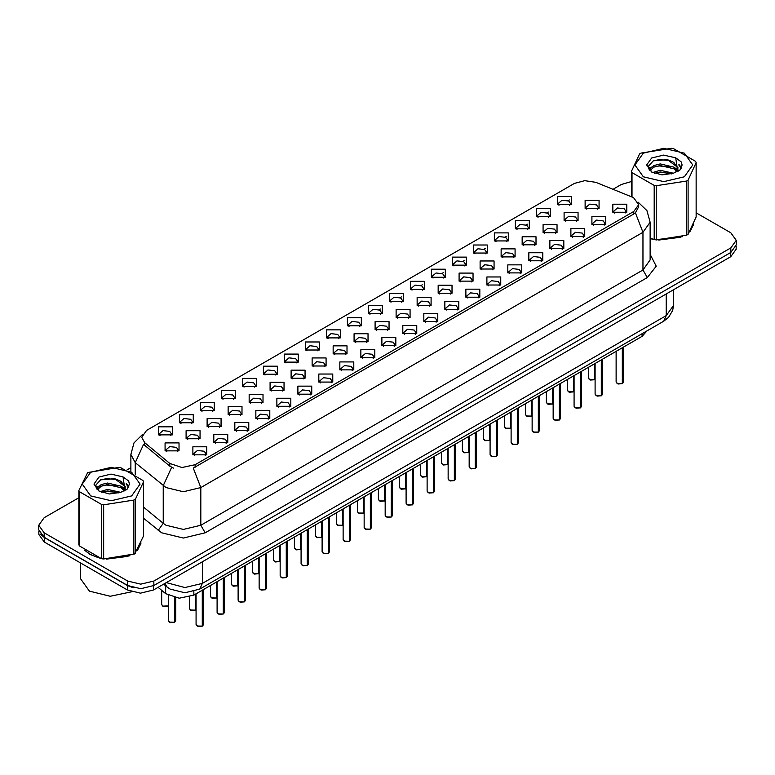 <?xml version="1.0" encoding="UTF-8"?>
<svg xmlns="http://www.w3.org/2000/svg" width="775" height="775" viewBox="0 0 775 775"><rect width="100%" height="100%" fill="white"/><g stroke="black" fill="none" stroke-linecap="round" stroke-linejoin="round"><path stroke-width="1.16" d="M347.384 325.771L347.384 317.731L361.315 317.731L361.315 325.771L347.384 325.771M359.697 326.527L360.501 324.764L358.699 322.255L351.995 321.48L348.198 324.764L349.002 326.527M326.391 337.9L326.391 329.859L340.312 329.859L340.312 337.9L326.391 337.9M338.694 338.646L339.508 336.892L337.706 334.374L330.993 333.608L327.195 336.892L327.999 338.646M305.389 350.019L305.389 341.978L319.31 341.978L319.31 350.019L305.389 350.019M317.702 350.775L318.506 349.012L316.704 346.502L309.99 345.737L306.193 349.012L307.007 350.775M242.381 386.396L242.381 378.355L256.312 378.355L256.312 386.396L242.381 386.396M254.694 387.151L255.498 385.388L253.696 382.879L246.993 382.104L243.195 385.388L243.999 387.151M221.379 398.515L221.379 390.484L235.309 390.484L235.309 398.515L221.379 398.515M233.692 399.27L234.496 397.517L232.694 394.998L225.99 394.233L222.193 397.517L222.997 399.27M200.386 410.643L200.386 402.603L214.307 402.603L214.307 410.643L200.386 410.643M212.689 411.399L213.503 409.636L211.701 407.127L204.987 406.362L201.19 409.636L201.994 411.399M179.383 422.772L179.383 414.732L193.304 414.732L193.304 422.772L179.383 422.772M191.687 423.518L192.5 421.765L190.698 419.256L183.985 418.481L180.188 421.765L181.001 423.518M284.386 362.148L284.386 354.107L298.307 354.107L298.307 362.148L284.386 362.148M296.699 362.903L297.503 361.14L295.701 358.631L288.998 357.856L285.19 361.14L286.004 362.903M263.384 374.267L263.384 366.226L277.314 366.226L277.314 374.267L263.384 374.267M275.697 375.022L276.501 373.269L274.699 370.75L267.995 369.985L264.198 373.269L265.002 375.022M368.387 313.642L368.387 305.602L382.317 305.602L382.317 313.642L368.387 313.642M380.699 314.398L381.503 312.645L379.702 310.126L372.998 309.361L369.2 312.645L370.004 314.398M389.389 301.523L389.389 293.483L403.32 293.483L403.32 301.523L389.389 301.523M401.702 302.279L402.506 300.516L400.704 298.007L394 297.232L390.203 300.516L391.007 302.279M410.392 289.395L410.392 281.354L424.312 281.354L424.312 289.395L410.392 289.395M422.704 290.15L423.508 288.387L421.707 285.878L415.003 285.113L411.196 288.387L412.009 290.15M431.394 277.276L431.394 269.235L445.315 269.235L445.315 277.276L431.394 277.276M443.707 278.022L444.511 276.268L442.709 273.759L435.996 272.984L432.198 276.268L433.012 278.022M452.397 265.147L452.397 257.106L466.317 257.106L466.317 265.147L452.397 265.147M464.7 265.903L465.513 264.139L463.712 261.63L456.998 260.855L453.201 264.139L454.005 265.903M473.389 253.018L473.389 244.987L487.32 244.987L487.32 253.018L473.389 253.018M485.702 253.774L486.506 252.02L484.704 249.502L478.001 248.736L474.203 252.02L475.007 253.774M494.392 240.899L494.392 232.858L508.323 232.858L508.323 240.899L494.392 240.899M506.705 241.655L507.509 239.892L505.707 237.382L499.003 236.608L495.206 239.892L496.01 241.655M515.394 228.77L515.394 220.73L529.325 220.73L529.325 228.77L515.394 228.77M527.707 229.526L528.511 227.773L526.709 225.254L520.006 224.488L516.208 227.773L517.012 229.526M536.397 216.651L536.397 208.611L550.318 208.611L550.318 216.651L536.397 216.651M548.71 217.397L549.514 215.644L547.712 213.135L541.008 212.36L537.201 215.644L538.015 217.397M557.399 204.523L557.399 196.482L571.32 196.482L571.32 204.523L557.399 204.523M569.712 205.278L570.516 203.515L568.714 201.006L562.001 200.241L558.203 203.515L559.017 205.278M158.381 434.891L158.381 426.851L172.302 426.851L172.302 434.891L158.381 434.891M170.694 435.647L171.498 433.893L169.696 431.375L162.992 430.609L159.185 433.893L159.999 435.647M375.119 329.656L375.119 321.615L389.05 321.615L389.05 329.656L375.119 329.656M387.432 330.412L388.236 328.648L386.434 326.139L379.731 325.374L375.933 328.648L376.737 330.412M354.117 341.785L354.117 333.744L368.048 333.744L368.048 341.785L354.117 341.785M366.43 342.54L367.234 340.777L365.432 338.268L358.728 337.493L354.931 340.777L355.735 342.54M333.124 353.904L333.124 345.863L347.045 345.863L347.045 353.904L333.124 353.904M345.427 354.659L346.241 352.906L344.429 350.387L337.726 349.622L333.928 352.906L334.732 354.659M312.122 366.032L312.122 357.992L326.043 357.992L326.043 366.032L312.122 366.032M324.425 366.788L325.238 365.025L323.437 362.516L316.723 361.741L312.926 365.025L313.73 366.788M249.114 402.409L249.114 394.368L263.045 394.368L263.045 402.409L249.114 402.409M261.427 403.165L262.231 401.402L260.429 398.892L253.725 398.118L249.928 401.402L250.732 403.165M270.117 390.28L270.117 382.24L284.037 382.24L284.037 390.28L270.117 390.28M282.429 391.036L283.233 389.273L281.432 386.764L274.728 385.998L270.921 389.273L271.734 391.036M186.116 438.776L186.116 430.745L200.037 430.745L200.037 438.776L186.116 438.776M198.419 439.532L199.233 437.778L197.431 435.259L190.718 434.494L186.92 437.778L187.724 439.532M207.119 426.657L207.119 418.616L221.04 418.616L221.04 426.657L207.119 426.657M219.422 427.412L220.236 425.649L218.424 423.14L211.72 422.365L207.923 425.649L208.727 427.412M228.112 414.528L228.112 406.488L242.042 406.488L242.042 414.528L228.112 414.528M240.424 415.284L241.228 413.53L239.427 411.012L232.723 410.246L228.925 413.53L229.729 415.284M291.119 378.161L291.119 370.121L305.04 370.121L305.04 378.161L291.119 378.161M303.432 378.907L304.236 377.154L302.434 374.635L295.721 373.87L291.923 377.154L292.737 378.907M396.122 317.537L396.122 309.496L410.043 309.496L410.043 317.537L396.122 317.537M408.435 318.283L409.239 316.529L407.437 314.02L400.733 313.245L396.926 316.529L397.74 318.283M417.124 305.408L417.124 297.368L431.045 297.368L431.045 305.408L417.124 305.408M429.437 306.164L430.241 304.401L428.439 301.892L421.726 301.117L417.928 304.401L418.742 306.164M438.127 293.279L438.127 285.248L452.048 285.248L452.048 293.279L438.127 293.279M450.43 294.035L451.244 292.282L449.442 289.763L442.728 288.998L438.931 292.282L439.735 294.035M459.129 281.16L459.129 273.12L473.05 273.12L473.05 281.16L459.129 281.16M471.433 281.916L472.246 280.153L470.435 277.644L463.731 276.869L459.933 280.153L460.738 281.916M480.122 269.032L480.122 260.991L494.053 260.991L494.053 269.032L480.122 269.032M492.435 269.787L493.239 268.034L491.437 265.515L484.733 264.75L480.936 268.034L481.74 269.787M501.125 256.912L501.125 248.872L515.055 248.872L515.055 256.912L501.125 256.912M513.438 257.658L514.242 255.905L512.44 253.396L505.736 252.621L501.938 255.905L502.743 257.658M522.127 244.784L522.127 236.743L536.048 236.743L536.048 244.784L522.127 244.784M534.44 245.539L535.244 243.776L533.442 241.267L526.738 240.492L522.941 243.776L523.745 245.539M543.13 232.655L543.13 224.624L557.051 224.624L557.051 232.655L543.13 232.655M555.442 233.411L556.247 231.657L554.445 229.138L547.731 228.373L543.934 231.657L544.748 233.411M564.132 220.536L564.132 212.495L578.053 212.495L578.053 220.536L564.132 220.536M576.435 221.292L577.249 219.528L575.447 217.019L568.734 216.244L564.936 219.528L565.74 221.292M585.135 208.407L585.135 200.367L599.056 200.367L599.056 208.407L585.135 208.407M597.438 209.163L598.252 207.409L596.44 204.891L589.736 204.125L585.939 207.409L586.743 209.163M165.114 450.905L165.114 442.864L179.035 442.864L179.035 450.905L165.114 450.905M177.427 451.66L178.231 449.897L176.429 447.388L169.715 446.613L165.918 449.897L166.732 451.66M213.842 442.67L213.842 434.63L227.773 434.63L227.773 442.67L213.842 442.67M226.155 443.416L226.959 441.663L225.157 439.154L218.453 438.379L214.656 441.663L215.46 443.416M234.844 430.542L234.844 422.501L248.775 422.501L248.775 430.542L234.844 430.542M247.157 431.297L247.961 429.534L246.159 427.025L239.456 426.26L235.658 429.534L236.462 431.297M255.847 418.413L255.847 410.382L269.778 410.382L269.778 418.413L255.847 418.413M268.16 419.168L268.964 417.415L267.162 414.896L260.458 414.131L256.661 417.415L257.465 419.168M276.849 406.294L276.849 398.253L290.77 398.253L290.77 406.294L276.849 406.294M289.162 407.049L289.966 405.286L288.164 402.777L281.461 402.002L277.653 405.286L278.467 407.049M297.852 394.165L297.852 386.124L311.773 386.124L311.773 394.165L297.852 394.165M310.155 394.921L310.969 393.167L309.167 390.648L302.453 389.883L298.656 393.167L299.47 394.921M318.854 382.046L318.854 374.005L332.775 374.005L332.775 382.046L318.854 382.046M331.157 382.802L331.971 381.038L330.169 378.529L323.456 377.754L319.658 381.038L320.463 382.802M339.847 369.917L339.847 361.877L353.778 361.877L353.778 369.917L339.847 369.917M352.16 370.673L352.964 368.91L351.162 366.401L344.458 365.635L340.661 368.91L341.465 370.673M360.85 357.798L360.85 349.757L374.78 349.757L374.78 357.798L360.85 357.798M373.162 358.544L373.967 356.791L372.165 354.272L365.461 353.507L361.663 356.791L362.468 358.544M381.852 345.669L381.852 337.629L395.783 337.629L395.783 345.669L381.852 345.669M394.165 346.425L394.969 344.662L393.167 342.153L386.463 341.378L382.666 344.662L383.47 346.425M402.855 333.541L402.855 325.5L416.776 325.5L416.776 333.541L402.855 333.541M415.168 334.296L415.972 332.543L414.17 330.024L407.466 329.259L403.659 332.543L404.472 334.296M423.857 321.422L423.857 313.381L437.778 313.381L437.778 321.422L423.857 321.422M436.16 322.177L436.974 320.414L435.172 317.905L428.459 317.13L424.661 320.414L425.475 322.177M444.86 309.293L444.86 301.252L458.781 301.252L458.781 309.293L444.86 309.293M457.163 310.048L457.977 308.285L456.175 305.776L449.461 305.011L445.664 308.285L446.468 310.048M465.853 297.174L465.853 289.133L479.783 289.133L479.783 297.174L465.853 297.174M478.165 297.92L478.969 296.166L477.168 293.657L470.464 292.882L466.666 296.166L467.47 297.92M486.855 285.045L486.855 277.004L500.786 277.004L500.786 285.045L486.855 285.045M499.168 285.801L499.972 284.037L498.17 281.528L491.466 280.753L487.669 284.037L488.473 285.801M507.858 272.916L507.858 264.885L521.788 264.885L521.788 272.916L507.858 272.916M520.17 273.672L520.974 271.918L519.173 269.4L512.469 268.634L508.671 271.918L509.475 273.672M528.86 260.797L528.86 252.757L542.781 252.757L542.781 260.797L528.86 260.797M541.173 261.553L541.977 259.79L540.175 257.281L533.471 256.506L529.664 259.79L530.478 261.553M549.863 248.668L549.863 240.628L563.783 240.628L563.783 248.668L549.863 248.668M562.175 249.424L562.979 247.671L561.178 245.152L554.464 244.387L550.667 247.671L551.48 249.424M570.865 236.549L570.865 228.509L584.786 228.509L584.786 236.549L570.865 236.549M583.168 237.295L583.982 235.542L582.18 233.033L575.467 232.258L571.669 235.542L572.473 237.295M591.858 224.421L591.858 216.38L605.788 216.38L605.788 224.421L591.858 224.421M604.171 225.176L604.975 223.413L603.173 220.904L596.469 220.139L592.672 223.413L593.476 225.176M612.86 212.292L612.86 204.261L626.791 204.261L626.791 212.292L612.86 212.292M625.173 213.047L625.977 211.294L624.175 208.775L617.472 208.01L613.674 211.294L614.478 213.047M192.849 454.789L192.849 446.749L206.77 446.749L206.77 454.789L192.849 454.789M205.152 455.545L205.966 453.792L204.164 451.273L197.451 450.507L193.653 453.792L194.457 455.545M631.586 196.821L633.805 197.896L638.668 204.678L633.805 211.459L195.155 464.709L181.96 467.49L169.803 463.431L144.712 442.748L141.699 437.245L146.572 430.454L574.469 183.413L584.776 180.633L595.752 182.338L631.586 196.821M647.144 330.78L642.058 336.331L193.857 595.103L179.199 598.184L165.685 593.679L158.052 587.382M84.659 550.26L90.065 554.532L101.186 558.581M638.668 204.678L638.668 206.712L635.413 212.796L633.805 213.968L193.285 468.061L200.812 487.572L183.413 491.738L166.005 487.572L135.286 462.627L130.839 454.47L130.839 471.675M78.808 497.715L44.156 517.719L38.75 525.256L38.75 529.78L44.156 537.317L127.71 585.561L140.759 588.68L153.818 585.561L730.844 252.417L736.25 244.881L736.25 240.357L730.844 232.82L696.192 212.815M173.532 468.061L169.803 466.172L143.588 444.346L135.286 462.627L135.286 474.416M650.148 238.593L653.838 239.514M655.262 239.775L682.63 236.656M689.963 231.589L693.654 223.936M102.61 558.852L129.977 555.733M137.311 550.667L141.002 543.004M38.75 525.256L44.156 532.803L127.71 581.037L140.759 584.156L153.818 581.037L730.844 247.893L736.25 240.357M631.46 181.583L621.182 184.586L612.996 189.303M130.839 467.683L127.071 469.853M112.404 478.32L111.9 478.611M96.148 487.707L98.754 486.206M38.876 531.049L38.876 534.479L44.291 542.016L127.4 590.007L140.459 593.127L153.518 590.007L730.709 256.767L736.124 249.23L736.124 246.14M40.31 534.072L44.291 537.501L127.4 585.483L133.339 587.779M202.304 626.103L198.08 626.462L196.114 624.534L197.199 626.035L202.304 626.103L202.304 590.23M202.275 626.161L197.286 626.093M202.304 625.948L202.527 590.095M174.569 622.218L170.345 622.577L168.378 620.649L169.463 622.151L174.569 622.218L174.569 597.593M174.54 622.277L169.551 622.199M174.569 622.063L174.801 597.641M650.148 238.39L650.816 238.584M658.779 240.076L680.663 237.286M690.641 230.437L693.208 225.021M643.376 153.179L634.899 164.988L643.376 176.797L663.826 181.679L684.277 176.797L692.753 164.988L684.277 153.179L663.826 148.287L643.376 153.179M650.148 238.351L656.28 239.93L686.543 235.242L688.084 234.36L696.192 216.884L696.192 162.663L695.63 161.442L673.475 148.655L671.373 148.325L641.109 153.014L639.569 153.896L631.46 171.372L632.022 172.583L632.022 197.005M654.178 239.601L654.178 185.38L632.022 172.583M654.178 185.38L656.28 185.7L656.28 239.93M686.543 235.242L686.543 181.021L656.28 185.7M686.543 181.021L688.084 180.129L688.084 234.36M673.398 173.251L660.184 170.335L652.686 172.544M671.557 173.852L660.184 171.924L654.371 173.28M677.011 170.461L673.775 167.119L660.184 163.951L653.877 165.521L650.235 168.63L649.76 170.326M676.498 171.256L673.775 168.708L660.184 165.55L653.877 167.119L650.051 170.636M675.257 172.631L677.418 169.648L677.893 167.536L667.343 159.669L653.296 160.783L648.346 166.189L651.668 171.972M677.156 171.798L677.893 168.805M677.854 168.165L673.775 162.333L667.711 159.747M651.668 157.964L646.631 164.988L651.668 172.002L662.015 174.859L673.165 173.319L679.869 170.074L682.126 164.988L681.351 161.946L675.722 157.819L663.642 155.058L651.668 157.964M675.722 157.819L677.418 169.638M631.46 196.773L631.46 171.372M696.192 162.663L688.084 180.129M670.298 173.319L659.089 172.36L654.633 173.174M678.483 171.052L677.689 170.422M677.214 170.083L676.42 169.56M670.298 166.935L659.089 165.976L654.633 166.79M650.322 168.475L649.014 169.289M681.273 168.165L678.919 165.065M670.336 160.57L659.089 159.602L653.092 160.88M682.126 165.143L681.351 161.946M678.987 170.723L677.834 169.735M677.486 169.473L674.734 167.826M651.407 167.138L648.714 168.698M681.467 167.787L678.91 164.261M85.899 551.17L90.288 554.406L98.163 557.661M106.127 559.153L128.011 556.363M137.979 549.504L140.556 544.089M80.406 562.873L80.406 578.528L89.416 591.083L110.253 596.285L131.585 591.819M90.723 472.246L82.247 484.055L90.723 495.864L111.174 500.757L131.624 495.864L140.101 484.055L131.624 472.246L111.174 467.354L90.723 472.246M87.672 472.517L78.808 490.439L79.37 491.66L79.37 545.881L101.525 558.678L103.627 558.998L134.676 553.883L143.54 535.961L143.54 481.73L142.978 480.519L120.823 467.732L118.72 467.403L87.672 472.517M101.525 558.678L101.525 504.448L79.37 491.66M101.525 504.448L103.627 504.777L103.627 558.998M133.891 554.319L133.891 500.088L103.627 504.777M133.891 500.088L135.431 499.207L135.431 553.428M78.808 490.439L78.808 544.67L79.37 545.881M120.745 492.328L107.531 489.403L100.033 491.621M118.904 492.929L107.531 491.001L101.719 492.348M124.358 489.538L121.123 486.187L107.531 483.019L101.225 484.598L97.582 487.707L97.108 489.393M123.845 490.333L121.123 487.785L107.531 484.617L101.225 486.187L97.398 489.703M122.605 491.708L124.765 488.715L125.24 486.613L114.69 478.747L100.643 479.861L95.693 485.257L99.016 491.04L109.362 493.927L120.513 492.396L127.216 489.141L129.473 484.055L128.698 481.023L123.06 476.887L110.99 474.135L99.016 477.042L93.978 484.055L99.016 491.079M124.494 490.875L125.24 487.872M125.201 487.243L121.123 481.401L115.058 478.814M123.06 476.887L124.765 488.705M143.54 481.73L135.431 499.207M117.635 492.396L106.437 491.437L101.98 492.241M125.821 490.129L125.037 489.5M124.562 489.151L123.767 488.628M117.635 486.012L106.437 485.053L101.98 485.867M97.669 487.543L96.352 488.357M128.621 487.243L126.257 484.142M117.684 479.638L106.437 478.669L100.44 479.957M129.473 484.21L128.698 481.023M126.335 489.79L125.182 488.802M124.833 488.55L122.082 486.903M128.815 486.865L126.257 483.338M223.307 613.974L219.073 614.333L217.116 612.405L218.201 613.916L223.307 613.974L223.307 578.102M223.278 614.033L218.288 613.965M223.307 613.829L223.529 577.976M244.309 601.855L240.076 602.214L238.119 600.286L239.194 601.788L244.309 601.855L244.309 565.982M244.28 601.913L239.281 601.836M244.309 601.7L244.532 565.847M265.302 589.727L261.078 590.085L259.121 588.157L260.197 589.668L265.302 589.727L265.302 553.854M265.282 589.785L260.284 589.717M265.302 589.581L265.534 553.718M286.304 577.607L282.081 577.966L280.124 576.028L281.199 577.54L286.304 577.607L286.304 541.725M286.285 577.656L281.286 577.588M286.304 577.452L286.537 541.599M195.571 610.09L191.347 610.448L189.381 608.52L190.466 610.032L195.571 610.09L195.571 594.115M195.542 610.148L190.553 610.08M195.571 609.944L195.794 593.979M216.574 597.971L212.34 598.329L210.383 596.392L211.468 597.903L216.574 597.971L216.574 581.986M216.545 598.019L211.556 597.951M216.574 597.816L216.797 581.86M237.576 585.842L233.343 586.2L231.386 584.273L232.471 585.774L237.576 585.842L237.576 569.867M237.547 585.9L232.558 585.832M237.576 585.687L237.799 569.732M258.569 573.713L254.345 574.072L252.388 572.144L253.464 573.655L258.569 573.713L258.569 557.738M258.55 573.771L253.551 573.703M258.569 573.568L258.802 557.613M307.307 565.479L303.083 565.837L301.117 563.909L302.202 565.411L307.307 565.479L307.307 529.606M307.278 565.537L302.289 565.469M307.307 565.324L307.539 529.47M328.309 553.35L324.086 553.718L322.119 551.781L323.204 553.292L328.309 553.35L328.309 517.477M328.28 553.408L323.291 553.34M328.309 553.205L328.532 517.351M349.312 541.231L345.078 541.589L343.122 539.662L344.207 541.163L349.312 541.231L349.312 505.358M349.283 541.289L344.294 541.212M349.312 541.076L349.535 505.222M370.314 529.102L366.081 529.461L364.124 527.533L365.199 529.044L370.314 529.102L370.314 493.229M370.285 529.16L365.287 529.092M370.314 528.957L370.537 493.094M279.572 561.594L275.348 561.952L273.391 560.025L274.466 561.526L279.572 561.594L279.572 545.619M279.552 561.652L274.553 561.575M279.572 561.439L279.804 545.484M300.574 549.465L296.35 549.824L294.384 547.896L295.469 549.407L300.574 549.465L300.574 533.491M300.545 549.523L295.556 549.456M300.574 549.32L300.807 533.355M321.577 537.346L317.353 537.705L315.386 535.767L316.471 537.278L321.577 537.346L321.577 521.362M321.548 537.395L316.558 537.327M321.577 537.191L321.799 521.236M342.579 525.217L338.346 525.576L336.389 523.648L337.474 525.15L342.579 525.217L342.579 509.243M342.55 525.276L337.561 525.208M342.579 525.062L342.802 509.107M391.307 516.983L387.083 517.342L385.127 515.404L386.202 516.915L391.307 516.983L391.307 481.101M391.288 517.032L386.289 516.964M391.307 516.828L391.54 480.975M412.31 504.854L408.086 505.213L406.129 503.285L407.204 504.787L412.31 504.854L412.31 468.982M412.29 504.913L407.292 504.845M412.31 504.699L412.542 468.846M433.312 492.726L429.088 493.094L427.122 491.156L428.207 492.668L433.312 492.726L433.312 456.853M433.283 492.784L428.294 492.716M433.312 492.58L433.545 456.727M454.315 480.607L450.091 480.965L448.124 479.037L449.209 480.539L454.315 480.607L454.315 444.734M454.286 480.665L449.297 480.587M454.315 480.452L454.537 444.598M475.317 468.478L471.084 468.836L469.127 466.908L470.212 468.42L475.317 468.478L475.317 432.605M475.288 468.536L470.299 468.468M475.317 468.332L475.54 432.479M496.32 456.359L492.086 456.717L490.129 454.78L491.205 456.291L496.32 456.359L496.32 420.486M496.291 456.417L491.292 456.339M496.32 456.204L496.542 420.35M363.582 513.089L359.348 513.457L357.391 511.519L358.476 513.031L363.582 513.089L363.582 497.114M363.552 513.147L358.563 513.079M363.582 512.943L363.804 496.988M384.574 500.97L380.351 501.328L378.394 499.4L379.469 500.902L384.574 500.97L384.574 484.995M384.555 501.028L379.556 500.95M384.574 500.815L384.807 484.859M405.577 488.841L401.353 489.199L399.396 487.272L400.472 488.783L405.577 488.841L405.577 472.866M405.558 488.899L400.559 488.831M405.577 488.696L405.809 472.74M426.579 476.722L422.356 477.08L420.389 475.143L421.474 476.654L426.579 476.722L426.579 460.747M426.55 476.78L421.561 476.702M426.579 476.567L426.812 460.612M447.582 464.593L443.358 464.952L441.392 463.024L442.477 464.525L447.582 464.593L447.582 448.618M447.553 464.651L442.564 464.583M447.582 464.438L447.805 448.483M468.584 452.474L464.351 452.832L462.394 450.895L463.479 452.406L468.584 452.474L468.584 436.49M468.555 452.522L463.566 452.455M468.584 452.319L468.807 436.364M517.312 444.23L513.089 444.588L511.132 442.661L512.207 444.162L517.312 444.23L517.312 408.357M517.293 444.288L512.294 444.22M517.312 444.075L517.545 408.222M538.315 432.111L534.091 432.469L532.134 430.532L533.21 432.043L538.315 432.111L538.315 396.228M538.296 432.159L533.297 432.092M538.315 431.956L538.548 396.103M559.317 419.982L555.094 420.341L553.127 418.413L554.212 419.914L559.317 419.982L559.317 384.109M559.288 420.04L554.299 419.972M559.317 419.827L559.55 383.974M580.32 407.853L576.096 408.212L574.13 406.284L575.215 407.795L580.32 407.853L580.32 371.981M580.291 407.912L575.302 407.844M580.32 407.708L580.543 371.855M601.322 395.734L597.089 396.093L595.132 394.165L596.217 395.667L601.322 395.734L601.322 359.862M601.293 395.793L596.304 395.715M601.322 395.579L601.545 359.726M622.325 383.606L618.092 383.964L616.135 382.036L617.22 383.548L622.325 383.606L622.325 347.733M622.296 383.664L617.297 383.596M622.325 383.46L622.548 347.597M489.587 440.345L485.353 440.704L483.397 438.776L484.482 440.278L489.587 440.345L489.587 424.371M489.558 440.403L484.569 440.326M489.587 440.19L489.81 424.235M510.58 428.217L506.356 428.575L504.399 426.647L505.474 428.158L510.58 428.217L510.58 412.242M510.56 428.275L505.562 428.207M510.58 428.071L510.812 412.116M531.582 416.097L527.358 416.456L525.402 414.528L526.477 416.03L531.582 416.097L531.582 400.123M531.563 416.156L526.564 416.078M531.582 415.942L531.815 399.987M552.585 403.969L548.361 404.327L546.394 402.399L547.479 403.911L552.585 403.969L552.585 387.994M552.556 404.027L547.567 403.959M552.585 403.823L552.817 387.858M573.587 391.85L569.363 392.208L567.397 390.271L568.482 391.782L573.587 391.85L573.587 375.865M573.558 391.898L568.569 391.83M573.587 391.695L573.81 375.739M594.59 379.721L590.356 380.079L588.399 378.152L589.484 379.653L594.59 379.721L594.59 363.746M594.561 379.779L589.572 379.711M594.59 379.566L594.812 363.611M195.155 464.709L195.155 467.218M169.803 463.431L169.803 466.172M144.712 442.748L144.712 445.48M633.805 211.459L633.805 213.968M642.058 333.715L642.058 336.331M165.685 585.842L165.685 593.679M193.857 591.548L193.857 595.103M650.148 254.316L656.231 266.242L647.29 277.537L205.172 532.803L200.812 525.256L642.94 270L650.148 259.954L650.148 222.27L642.94 232.316L635.413 212.796M205.172 532.803L183.413 538.005L161.655 532.803L143.54 518.33M171.633 467.306L163.244 485.673L163.244 523.367L166.005 525.256L183.413 529.422L200.812 525.256L200.812 487.572L642.94 232.316L642.94 270L647.29 277.537M379.052 309.806L380.312 309.07M400.055 297.677L401.314 296.951M421.058 285.549L422.317 284.822M442.05 273.43L443.319 272.703M463.053 261.301L464.312 260.574M484.055 249.182L485.315 248.446M505.058 237.053L506.317 236.327M526.06 224.924L527.32 224.198M547.063 212.805L548.322 212.079M568.056 200.677L569.325 199.95M153.818 581.037L153.818 585.561M127.71 581.037L127.71 585.561M730.844 247.893L730.844 252.417M44.156 532.803L44.156 537.317M143.54 507.112L163.244 523.367L158.207 530.429M166.267 582.645L184.934 587.586L202.343 583.42L666.219 315.599L673.427 305.553L672.69 310.436L668.66 317.304L663.671 321.238L199.785 589.058L202.343 583.42L202.343 561.817M666.219 293.996L666.219 315.599L663.671 321.238M164.959 583.401L167.022 586.946L163.641 584.156M730.709 256.767L730.709 252.495M153.518 590.007L153.518 585.726M127.4 590.007L127.4 585.483M44.291 542.016L44.291 537.501M202.527 625.967L203.496 624.534L203.496 589.533M174.801 622.083L175.77 620.649L175.77 597.816M162.731 606.137L168.378 605.847L167.109 606.554L163.612 606.563L161.655 604.636L162.731 606.137M167.913 606.166L162.818 606.195M223.529 613.848L224.498 612.405L224.498 577.414M244.532 601.72L245.501 600.286L245.501 565.285M265.534 589.601L266.503 588.157L266.503 553.166M286.537 577.472L287.506 576.028L287.506 541.037M307.539 565.343L308.508 563.909L308.508 528.908M328.532 553.224L329.501 551.781L329.501 516.789M349.535 541.095L350.503 539.662L350.503 504.661M370.537 528.976L371.506 527.533L371.506 492.542M391.54 516.847L392.508 515.404L392.508 480.413M412.542 504.719L413.511 503.285L413.511 468.284M433.545 492.6L434.513 491.156L434.513 456.165M454.537 480.471L455.516 479.037L455.516 444.036M475.54 468.352L476.509 466.908L476.509 431.917M496.542 456.223L497.511 454.78L497.511 419.788M517.545 444.104L518.514 442.661L518.514 407.669M538.548 431.975L539.516 430.532L539.516 395.541M559.55 419.847L560.519 418.413L560.519 383.412M580.543 407.728L581.521 406.284L581.521 371.293M601.545 395.599L602.514 394.165L602.514 359.164M622.548 383.48L623.517 382.036L623.517 347.045M650.148 222.27L646.931 210.645L638.067 202.13M142.309 434.678L133.988 442.951L130.839 454.47M199.785 589.058L184.934 592.788L170.074 589.058L167.022 586.946M673.427 305.553L673.427 289.831M196.114 624.534L196.114 593.795M203.496 624.534L202.507 626.026M168.378 620.649L168.378 595.452M175.77 620.649L174.772 622.141M161.655 604.636L161.655 590.356M693.363 225.738L693.363 224.643M140.711 544.815L140.711 543.711M217.116 612.405L217.116 581.676M224.498 612.405L223.51 613.907M238.119 600.286L238.119 569.548M245.501 600.286L244.503 601.778M259.121 588.157L259.121 557.428M266.503 588.157L265.505 589.649M280.124 576.028L280.124 545.3M287.506 576.028L286.508 577.53M189.381 608.52L189.381 597.002M210.383 596.392L210.383 585.561M231.386 584.273L231.386 573.442M252.388 572.144L252.388 561.313M301.117 563.909L301.117 533.181M308.508 563.909L307.51 565.401M322.119 551.781L322.119 521.052M329.501 551.781L328.513 553.282M343.122 539.662L343.122 508.923M350.503 539.662L349.515 541.153M364.124 527.533L364.124 496.804M371.506 527.533L370.508 529.025M273.391 560.025L273.391 549.184M294.384 547.896L294.384 537.065M315.386 535.767L315.386 524.937M336.389 523.648L336.389 512.817M385.127 515.404L385.127 484.675M392.508 515.404L391.511 516.906M406.129 503.285L406.129 472.556M413.511 503.285L412.513 504.777M427.122 491.156L427.122 460.427M434.513 491.156L433.516 492.658M448.124 479.037L448.124 448.299M455.516 479.037L454.518 480.529M469.127 466.908L469.127 436.18M476.509 466.908L475.521 468.41M490.129 454.78L490.129 424.051M497.511 454.78L496.513 456.281M357.391 511.519L357.391 500.689M378.394 499.4L378.394 488.56M399.396 487.272L399.396 476.441M420.389 475.143L420.389 464.312M441.392 463.024L441.392 452.193M462.394 450.895L462.394 440.064M511.132 442.661L511.132 411.932M518.514 442.661L517.516 444.153M532.134 430.532L532.134 399.803M539.516 430.532L538.518 432.033M553.127 418.413L553.127 387.674M560.519 418.413L559.521 419.905M574.13 406.284L574.13 375.555M581.521 406.284L580.523 407.786M595.132 394.165L595.132 363.427M602.514 394.165L601.526 395.657M616.135 382.036L616.135 351.308M623.517 382.036L622.519 383.528M483.397 438.776L483.397 427.936M504.399 426.647L504.399 415.817M525.402 414.528L525.402 403.688M546.394 402.399L546.394 391.569M567.397 390.271L567.397 379.44M588.399 378.152L588.399 367.321"/></g></svg>
